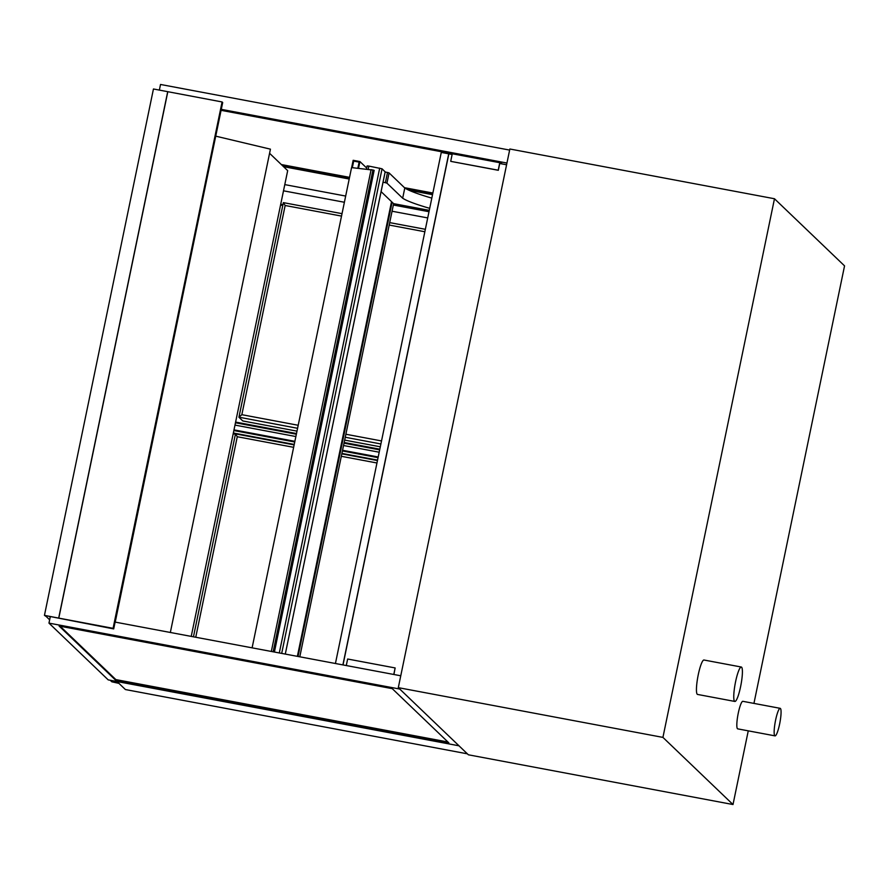 <?xml version="1.0" encoding="UTF-8"?>
<svg xmlns="http://www.w3.org/2000/svg" width="889" height="889" viewBox="0 0 889 889"><rect width="100%" height="100%" fill="white"/><g stroke="black" fill="none" stroke-linecap="round" stroke-linejoin="round"><path stroke-width="1.33" d="M780.431 708.466A14.002 2.356 100.6 0 0 780.198 708.333A14.002 2.356 100.6 0 0 775.297 721.668A14.002 2.356 100.6 0 0 775.019 735.87A14.002 2.356 100.6 0 0 779.775 723.29A14.002 2.356 100.6 0 0 780.431 708.466M775.019 735.87L737.703 728.858A14.002 2.356 -79.4 0 1 737.97 714.656A14.002 2.356 -79.4 0 1 742.871 701.321L780.198 708.333M741.615 667.195A17.513 2.945 100.6 0 0 741.315 667.028A17.513 2.945 100.6 0 0 735.192 683.697A17.513 2.945 100.6 0 0 734.847 701.443A17.513 2.945 100.6 0 0 740.793 685.719A17.513 2.945 100.6 0 0 741.615 667.195M734.847 701.443L697.532 694.431A17.513 2.945 -79.4 0 1 697.876 676.685A17.513 2.945 -79.4 0 1 703.999 660.016L741.315 667.028M733.003 804.534L468.381 754.794L398.305 687.653L509.853 149.008L774.475 198.747L662.927 737.392L733.003 804.534L748.26 730.836M753.939 703.399L844.55 265.878L774.475 198.747M398.305 687.653L662.927 737.392M385.393 182.69L386.948 183.145L389.071 172.911L387.504 172.466L385.393 182.69L383.037 182.256M431.81 198.114A73.543 7.901 11.7 0 1 404.795 187.99L389.071 172.911M387.504 172.466L385.148 172.022M404.795 187.99L402.673 198.214L386.948 183.145M429.698 208.337A73.543 7.901 11.7 0 1 402.673 198.214M381.092 191.635L393.627 203.659L429.276 210.36M385.159 171.866L382.048 168.799L368.846 166.087L367.09 165.954L366.435 169.31M353.689 161.098L359.123 162.12L357.834 168.321L359.123 162.12L353.689 161.098L352.333 167.677L353.689 161.098M366.668 168.01L359.934 161.565L353.155 160.298L351.644 167.599M358.523 168.399L359.934 161.565M118.959 683.374L111.836 681.807L110.203 680.241M378.203 456.979L342.554 450.279M294.881 441.322L233.996 429.876M378.058 457.657L342.421 450.967M294.737 442L233.851 430.554M432.865 193.024L404.484 187.69M349.544 177.356L281.313 164.532M221.083 110.325L501.129 162.965L502.141 163.943M432.721 193.702L405.873 188.657M349.399 178.044L282.235 165.41M159.364 90.078L160.52 84.466L509.63 150.085M506.952 163.043L221.283 109.347M283.547 166.665L349.199 179.011M409.04 190.257L432.521 194.669M447.945 742.015L115.859 679.596L60.163 626.234M115.714 680.274L59.107 626.034L392.26 688.653L448.867 742.893L115.714 680.274L115.859 679.596M48.973 623.122L108.202 679.874L459.002 745.804L399.772 689.053L48.973 623.122L50.24 616.977M115.103 622.089L400.761 675.784M343.076 664.616L448.701 154.597M342.898 664.905L448.734 153.819L441.277 152.419L335.431 663.505M448.734 153.819L452.112 154.53M450.723 161.276L452.268 153.775L499.774 162.709L498.218 170.199L450.823 161.376L498.318 170.299L499.729 163.487L506.597 164.776M500.774 163.676L499.774 162.709M393.905 674.495L395.138 667.939L347.643 659.016L346.288 665.539M393.783 674.473L395.138 667.939M50.195 617.199L49.295 616.344L113.692 628.912L222.695 102.535L222.083 101.957L113.081 628.323L113.692 628.912M49.662 619.822L45.228 615.577L113.081 628.323M44.45 615.355L58.796 618.122L45.228 615.577L46.239 616.544L44.45 615.355L153.453 88.978L222.083 101.957M167.71 91.656L58.696 618.033M167.81 91.745L58.796 618.122M269.578 153.297L287.68 170.632L191.224 636.402M215.716 136.206L115.226 622.111M215.86 136.184L270.434 149.163L170.344 632.468M235.607 422.086L296.493 433.532M344.176 442.489L379.814 449.189M379.67 449.867L344.032 443.167M296.348 434.21L235.463 422.764M379.192 452.212L343.543 445.511M295.87 436.543L234.985 425.098M282.813 205.337L280.58 204.915M280.724 204.237L282.958 204.659M233.207 433.676L235.441 434.099M377.558 460.102L341.909 453.401M294.237 444.433L233.351 432.987M282.78 205.481L280.557 205.059M298.204 425.275L241.841 414.685L238.941 417.185L297.571 428.298M241.841 414.685L285.158 205.492L283.369 202.625L342.021 213.66L283.38 202.625L238.941 417.185M296.982 431.143L242.797 420.953L238.963 417.285M344.665 440.111L380.314 446.8M235.407 434.232L233.185 433.81M195.747 637.246L237.274 436.732L235.485 433.865L294.137 444.9L235.496 433.854M299.793 656.804L393.627 203.659M298.048 656.471L392.116 202.203M297.371 656.349L391.527 201.647M371.335 169.732L373.991 170.377M252.109 647.837L351.566 167.599L371.057 169.855M284.791 184.612L345.665 196.058M393.349 205.015L428.998 211.715M427.709 217.927L392.06 211.226M344.387 202.259L283.502 190.813M117.026 681.53L125.393 689.542L467.37 753.828L459.002 745.804L117.026 681.53M368.146 169.51L368.846 166.087M379.703 168.132L279.302 652.948M385.17 171.799L285.291 654.082L385.193 171.844M281.691 653.404L382.048 168.799M381.525 440.944L345.877 434.243M345.254 437.266L380.903 443.967M389.704 222.606L425.353 229.306L389.704 222.628M285.158 205.492L341.52 216.094M389.204 225.05L424.842 231.751M377.458 460.558L341.821 453.857L377.469 460.546M237.274 436.732L293.637 447.323M341.309 456.29L376.958 462.991M274.257 652.004L374.013 170.288M273.156 651.793L372.947 169.921M367.09 165.954L366.401 169.31M235.485 433.865L193.458 636.813M274.412 652.037L374.158 170.366M271.323 651.459L371.113 169.61"/></g></svg>
